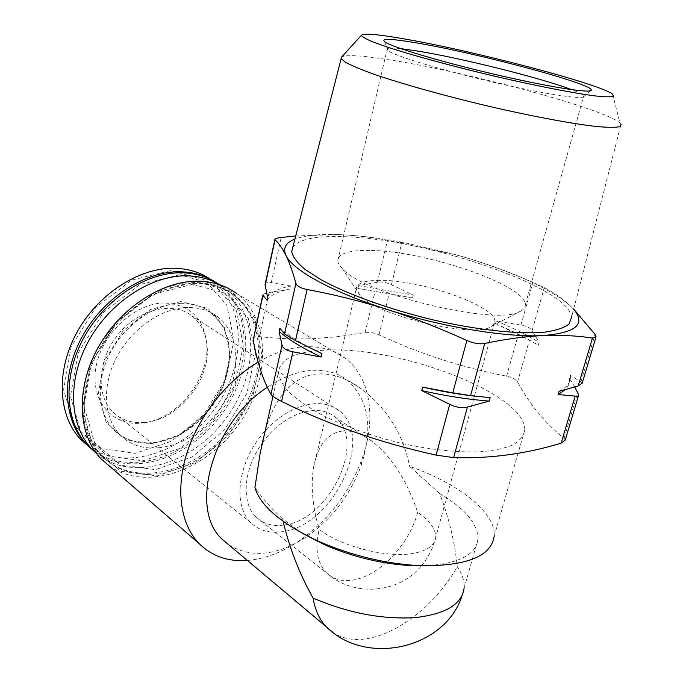 <?xml version="1.0" encoding="UTF-8"?>
<svg xmlns="http://www.w3.org/2000/svg" width="683" height="683" viewBox="0 0 683 683"><rect width="100%" height="100%" fill="white"/><g stroke="black" fill="none" stroke-linecap="round" stroke-linejoin="round"><path stroke-width="0.51" stroke-dasharray="3.42 2.56" d="M379.347 280.329C364.372 280.448 356.688 283.274 356.304 288.798L360.061 295.534C376.922 315.853 475.727 339.024 491.487 326.354L494.074 324.058L494.859 321.292C495.679 305.677 419.627 279.424 379.347 280.329M342.55 431.024C327.635 433.013 317.996 445.017 313.634 467.061C310.62 485.289 312.421 506.009 319.038 529.223C341.423 546.989 389.336 558.865 415.247 553.025C428.087 550.208 434.909 545.017 435.72 537.436C435.967 529.248 429.949 520.89 417.663 512.344C407.025 480.704 391.888 457.064 372.261 441.431C361.845 433.637 351.941 430.17 342.55 431.024M265.064 284.598C265.363 282.6 267.429 281.942 271.253 282.651L290.676 286.006L290.01 288.969L269.076 292.58C264.919 293.451 262.81 294.305 262.767 295.15M357.918 288.448L358.592 285.622L377.306 282.292C381.695 281.55 386.399 282.369 391.41 284.743L413.283 295.039L412.575 297.839L357.918 288.448L412.575 297.839M295.705 235.968L337.308 234.576C354.964 235.208 371.706 237.129 387.543 240.314L456.159 254.861L467.462 258.106C489.327 264.756 511.132 272.859 532.877 282.412L544.257 287.611C552.649 291.761 561.093 297.617 569.588 305.181L573.686 309.066M495.44 323.793L496.217 320.967L520.916 325.108C526.567 326.039 530.29 327.874 532.091 330.615L539.143 342.379L538.315 345.282L529.41 340.083L497.13 324.493C512.924 331.11 526.653 338.034 538.315 345.282M574.787 387.005L569.4 378.425L570.305 375.334L580.934 381.788L582.164 383.189M565.183 440.134L564.081 438.315C545.273 423.264 529.752 404.507 517.535 382.045C515.767 379.347 512.13 377.392 506.615 376.188C461.452 367.352 418.918 353.555 379.031 334.824C374.028 332.638 369.366 331.878 365.055 332.536L339.408 336.523L313.156 338.683C295.619 339.34 277.716 338.657 259.42 336.608C255.553 336.267 253.47 337.112 253.18 339.144M323.631 350.259C295.184 351.788 280.115 359.113 278.416 372.261C279.082 378.442 282.719 385.203 289.327 392.52C297.634 400.033 308.622 407.563 322.291 415.11C345.06 426.482 371.1 435.814 400.417 443.113C429.761 449.568 455.979 452.496 479.082 451.89C492.989 450.806 504.25 448.492 512.865 444.949C519.789 440.8 523.75 435.831 524.757 430.034C526.576 393.698 396.294 345.017 323.631 350.259M302.099 533.184L282.531 518.756L283.129 521.351M478.023 539.211L464.064 588.336C464.662 581.429 462.391 574.241 457.251 566.762C454.827 542.276 448.987 517.885 439.715 493.604C465.217 508.613 477.989 523.818 478.023 539.211C475.94 555.313 457.798 564.184 423.597 565.84M524.757 430.034L494.176 536.215C496.319 512.609 457.909 483.18 409.663 466.378L439.715 493.604M282.531 518.756C272.295 509.527 263.092 499.119 254.93 487.542M260.163 453.222C266.771 411.755 285.409 376.085 318.082 373.857C332.612 373.413 346.751 378.203 360.487 388.226C386.518 407.469 402.91 433.517 409.663 466.378M229.07 545.077C251.25 558.216 276.683 555.723 305.369 537.572C331.349 519.712 349.944 495.704 361.145 465.558C373.336 428.147 368.777 399.709 347.451 380.243C337.974 372.935 326.312 369.64 312.473 370.357C297.754 371.347 282.702 376.99 267.309 387.295M247.366 560.453C264.21 559.018 280.944 552.854 297.575 541.986C327.695 521.283 349.209 493.536 362.118 458.72C376.529 418.602 370.758 377.298 345.111 358.174C334.243 349.995 320.967 346.187 305.284 346.751C290.07 347.493 274.37 352.607 258.183 362.067M109.186 465.857C145.692 492.042 205.404 470.911 237.667 425.842C270.511 381.148 271.663 319.67 236.403 293.417L345.111 358.174M196.439 281.738L155.186 292.136L116.921 321.573L90.591 363.937L82.37 409.467L93.554 447.8L120.686 471.15L157.252 475.897L195.799 462.434L229.488 434.157L252.804 396.294L261.871 355.228L254.733 317.945L231.802 291.453L196.439 281.738M196.106 283.402C161.034 283.291 119.653 310.697 98.659 350.003C77.563 389.276 80.235 433.995 102.945 456.859C135.319 489.779 197.191 473.754 231.904 429.436C267.292 385.656 270.297 322.077 234.576 295.423C223.845 287.5 211.021 283.488 196.106 283.402M101.861 341.218C76.035 381.66 77 431.793 101.673 455.766C134.047 488.678 195.884 472.713 230.555 428.454C265.909 384.742 268.88 321.223 233.159 294.578C222.427 286.655 209.613 282.642 194.706 282.54C166.029 283.283 139.537 296.84 115.222 323.213M192.58 284.29L153.223 294.236L116.776 322.274L91.727 362.588L83.881 405.941L94.51 442.541L120.379 464.944L155.314 469.631L192.205 456.884L224.468 429.897L246.776 393.681L255.391 354.392L248.45 318.756L226.415 293.494L192.58 284.29M187.91 307.487C161.769 307.837 131.546 328.514 116.52 357.474C101.417 386.399 103.756 419.149 120.925 435.763C144.565 458.976 189.473 447.681 215.111 415.213C241.193 383.112 243.387 336.608 217.843 316.886C209.553 310.517 199.573 307.384 187.91 307.487M96.329 453.256C130.854 482.736 191.411 464.508 224.613 420.258C258.447 376.453 260.24 314.393 224.758 288.013L219.952 284.811M94.049 451.19C129.403 478.535 188.73 459.275 220.891 415.358C253.632 371.851 254.776 311.047 219.713 284.999L217.314 283.317M179.663 274.788L139.955 284.555L103.27 312.524L78.161 352.906L70.443 396.439L81.354 433.287L107.581 455.954L142.884 460.863L180.081 448.27L212.541 421.326L234.892 385.067L243.413 345.624L236.241 309.766L213.873 284.239L179.663 274.788M86.502 444.488C119.252 477.784 181.524 462.254 216.246 418.124C251.643 374.549 254.247 310.876 218.022 283.991L213.984 281.251M81.294 439.997C114.01 473.251 176.137 457.96 210.706 414.094C245.957 370.775 248.416 307.359 212.2 280.517L210.176 279.091M170.844 270.562L131.742 280.047L95.705 307.393L71.092 346.955L63.596 389.677L74.421 425.927L100.316 448.338L135.132 453.333L171.792 441.116L203.747 414.743L225.706 379.142L233.987 340.373L226.782 305.088L204.618 279.936L170.844 270.562M164.509 302.979C135.072 302.979 101.818 333.475 96.03 366.908C89.806 400.358 111.995 426.149 141.022 423.161L145.283 422.606C177.828 417.731 208.144 380.021 206.923 346.81C205.088 319.354 190.95 304.738 164.509 302.979M292.776 247.391C298.369 239.477 314.607 235.9 341.491 236.634C421.829 237.624 568.837 286.382 571.594 317.202L621.078 124.246L619.916 122.923C603.857 108.546 461.904 70.682 386.911 59.447C361.307 55.468 346.238 54.631 341.722 56.928M573.626 309.279L569.588 305.181C549.183 288.269 515.136 272.577 467.462 258.106L456.107 254.81L403.363 242.439C378.988 237.846 356.97 235.225 337.308 234.576C318.637 234.013 304.498 235.524 294.902 239.11M496.217 320.967C512.72 327.763 527.028 334.901 539.143 342.379M569.4 378.425L569.494 380.004C569.52 383.59 568.077 386.843 565.174 389.745M570.305 375.334L570.407 376.896C570.476 382.702 566.702 387.5 559.087 391.308M358.592 285.622L413.283 295.039M266.822 299.982C271.066 294.911 278.792 291.24 290.01 288.969M267.505 296.9C271.732 291.872 279.458 288.243 290.676 286.006M321.932 353.632C303.739 345 289.712 336.531 279.851 328.224M490.155 397.677L476.563 396.388M369.529 250.448C348.885 250.14 338.307 253.538 337.786 260.641C337.906 263.032 339.477 265.73 342.482 268.735C364.073 294.885 502.099 327.251 521.402 310.697C524.16 309.049 525.466 307.026 525.338 304.635C525.406 284.623 423.75 250.49 369.529 250.448M400.853 48.664C390.898 47.579 386.296 47.912 387.056 49.654L387.97 50.593C394.117 55.682 439.843 69.709 490.804 81.644C541.79 93.622 582.855 99.957 583.845 96.542L583.743 95.791C582.744 94.382 578.68 92.333 571.551 89.635M262.503 442.78C282.958 413.591 318.073 402.056 334.918 417.082C367.104 440.68 329.932 519.55 284.64 524.928C273.209 526.713 263.775 524.151 256.347 517.244C240.962 503.269 243.157 469.341 262.093 443.352M283.069 531.587C270.118 533.671 259.446 530.776 251.037 522.896C233.159 506.009 237.257 465.302 261.034 435.66C284.58 405.804 320.686 395.252 339.05 410.714C375.232 437.094 333.859 525.278 283.069 531.587M144.489 422.521C132.126 423.503 121.728 420.122 113.31 412.37C95.398 395.747 97.379 359.224 118.577 333.927C139.545 308.443 173.602 300.981 192.188 316.092C201.903 324.135 206.949 335.327 207.325 349.67C208.494 381.336 179.527 417.373 148.544 422L144.489 422.521M271.253 282.651L281.157 237.496M377.306 282.292L387.543 240.314M391.41 284.743L401.758 242.892M520.916 325.108L532.877 282.412M532.091 330.615L544.257 287.611M580.934 381.788L595.055 334.397M181.337 303.295C155.254 303.568 125.168 324.058 110.245 352.821C95.244 381.558 97.652 414.154 114.812 430.742C138.436 453.922 183.223 442.832 208.725 410.577C234.687 378.698 236.762 332.416 211.218 312.72C202.928 306.36 192.965 303.218 181.337 303.295M180.858 301.57L150.798 309.399L123.205 330.76L104.26 361.264L98.215 394.151L106.104 422.205L125.706 439.75L152.531 443.83L181.132 434.354L206.266 413.599L223.597 385.511L230.103 355.015L224.391 327.533L207.043 308.306L180.858 301.57M332.476 632.065C365.251 655.612 426.926 620.343 457.251 566.762M259.42 336.608L269.076 292.58M379.031 334.824L389.131 293.955M365.055 332.536L375.052 291.539M517.535 382.045L529.41 340.083M506.615 376.188L518.286 334.508M564.081 438.315L577.827 392.204M417.663 512.344C409.826 543.19 380.943 574.642 354.887 579.705C343.293 582.053 333.833 579.79 326.525 572.917C319.405 565.695 316.255 555.168 317.091 541.329M317.143 540.654L319.038 529.223M421.437 565.772C428.403 557.456 433.167 548.014 435.72 537.436L494.859 321.292M313.634 467.061L356.304 288.798M272.978 396.353L278.416 372.261M361.145 465.558L362.118 458.72M305.369 537.572L297.575 541.986M101.673 455.766L102.945 456.859M233.159 294.578L234.576 295.423M217.843 316.886L211.218 312.72C219.269 319.499 224.801 328.378 227.823 339.357C229.309 346.853 229.71 354.716 229.053 362.938L223.657 384.239L207.555 411.465L190.122 427.993L177.034 435.976C167.907 440.014 158.78 442.464 149.654 443.327C135.968 443.378 124.349 439.186 114.812 430.742L120.925 435.763M219.713 284.999L224.758 288.013M212.2 280.517L218.022 283.991M347.451 380.243L360.479 388.243M612.651 94.16L619.916 122.923M403.363 242.439L398.957 242.414M570.407 376.896L569.494 380.004M491.487 326.354L521.402 310.697M360.061 295.534L342.482 268.735M525.338 304.635L583.743 95.791M337.786 260.641L387.056 49.654M583.845 96.542L590.786 90.617M387.97 50.593L384.597 41.757M464.064 588.336L462.084 595.499M256.347 517.244L326.525 572.917C353.444 597.275 398.65 593.817 421.351 565.874M372.261 441.431L334.918 417.082M339.05 410.714L192.188 316.092M251.037 522.896L113.31 412.37M207.325 349.67L206.923 346.81M148.544 422L145.283 422.606"/><path stroke-width="1.02" d="M489.216 401.083L490.155 397.677L470.553 395.594L452.803 392.836L422.675 387.176L421.77 390.625L449.721 404.319C456.218 407.478 462.118 408.383 467.428 407.034L489.216 401.083C468.273 399.487 445.794 396.003 421.77 390.625M573.686 309.066L595.055 334.397L596.046 336.693L592.46 338.025C577.05 335.703 560.35 334.883 542.37 335.584C524.459 336.488 505.258 339.109 484.759 343.464C479.509 344.352 473.532 343.37 466.848 340.493C440.125 328.275 413.437 317.885 386.791 309.322C360.095 300.972 333.535 294.373 307.094 289.532C300.708 288.192 296.985 286.126 295.918 283.334C292.759 271.936 289.438 262.639 285.964 255.433C282.455 248.424 278.818 243.191 275.07 239.733L274.899 239.46C274.925 238.674 277.008 238.017 281.157 237.496L295.705 235.968M321.13 357.038L321.932 353.632L295.449 340.604L284.529 333.97L279.851 328.224L279.116 331.52L282.019 345.094C282.958 348.398 286.587 350.644 292.896 351.813L321.13 357.038C302.962 348.373 288.952 339.869 279.116 331.52M262.767 295.15L266.822 299.982L267.505 296.9L265.064 284.598L274.899 239.46M582.164 383.189L578.185 385.963L559.087 391.308L558.139 394.535L577.69 396.336L578.68 394.885L574.787 387.005M262.759 295.15L253.222 339.929C257.132 362.075 263.04 380.2 270.946 394.304C272.184 396.149 275.736 398.522 281.584 401.425C329.641 425.168 381.148 443.062 436.096 455.109L453.632 457.627C490.266 458.72 526.106 453.888 561.17 443.13L565.183 440.134M283.129 521.351C289.566 548.423 299.547 573.985 313.07 598.06C347.673 612.907 381.413 619.447 414.299 617.68C445.103 614.359 461.691 604.575 464.064 588.336M302.099 533.184L325.356 545.145C354.229 557.43 383.505 564.295 413.181 565.746L423.597 565.84M260.163 453.222L254.93 487.542C260.471 506.376 282.327 524.57 320.481 542.14C353.615 556.218 387.193 564.098 421.215 565.763C467.001 566.062 491.316 556.218 494.176 536.215M267.309 387.295C212.797 422.043 188.303 509.33 222.248 539.339L229.07 545.077M258.183 362.067C226.747 380.721 198.762 416.101 187.014 452.727C175.326 489.387 180.551 524.245 198.838 543.318C211.653 556.116 227.823 561.827 247.366 560.453M236.403 293.417C225.45 285.357 212.37 281.268 197.156 281.157C161.214 280.995 118.714 309.049 97.114 349.38C75.412 389.677 78.101 435.592 101.332 459.078L109.186 465.857M115.222 323.213L101.861 341.218M219.952 284.811C210.074 278.912 198.753 275.906 185.989 275.812C150.619 275.539 108.981 302.859 87.928 342.251C66.772 381.601 69.581 426.559 92.529 449.687L96.329 453.256M217.314 283.317C206.94 276.436 194.834 272.927 180.995 272.773C145.692 272.432 104.192 299.564 83.258 338.759C62.204 377.904 65.081 422.7 88.013 445.794L94.049 451.19M213.984 281.251C203.952 275.061 192.393 271.894 179.322 271.757C144.036 271.39 102.587 298.462 81.687 337.581C60.676 376.666 63.57 421.402 86.502 444.488L81.294 439.997C58.379 416.937 55.417 372.406 76.291 333.552C97.063 294.663 138.35 267.813 173.559 268.248C187.526 268.445 199.735 272.056 210.176 279.091M415.81 42.79C391.291 38.649 380.883 38.299 384.597 41.757C390.924 46.785 439.254 61.35 493.254 74.003C547.279 86.69 590.513 93.597 591.247 90.224C595.089 84.427 475.616 52.642 415.81 42.79M401.647 38.461C376.785 34.193 363.39 33.125 361.478 35.243C361.922 36.694 365.712 38.914 372.833 41.911L388.055 47.323C413.224 55.545 453.205 66.422 494.74 76.231C536.164 85.879 573.78 93.204 595.303 95.936C604.72 96.935 610.739 97.071 613.351 96.337L612.651 94.16C599.111 83.565 469.144 49.774 401.647 38.461M341.722 56.928L341.167 58.593L345.589 62.375C351.677 65.636 361.059 69.555 373.746 74.148C401.63 83.77 444.232 95.74 488.379 106.181C532.433 116.426 572.841 123.93 597.292 126.577C608.186 127.516 615.656 127.55 619.712 126.671L621.078 124.246M292.776 247.391L291.709 251.557C292.691 256.757 297.062 262.656 304.814 269.264L321.053 279.748C347.664 294.296 389.455 309.416 433.568 320.011C477.656 330.102 518.858 334.457 544.573 332.177C556.124 330.538 564.303 327.823 569.101 324.024L571.594 317.202M294.902 239.11C285.673 242.696 282.694 248.142 285.964 255.433C292.375 269.922 331.52 291.872 386.791 309.322C441.611 326.926 506.163 337.581 542.37 335.584C575.854 333.005 586.27 324.237 573.626 309.279M565.174 389.745L558.139 394.535M476.563 396.388C459.377 394.458 441.414 391.385 422.675 387.176M571.551 89.635C541.371 78.075 461.324 58.123 417.441 51.02L400.853 48.664M262.093 443.352L262.503 442.78M470.553 395.594L484.759 343.464M452.803 392.836L466.848 340.493M295.449 340.604L307.094 289.532M284.529 333.97L295.918 283.334M265.115 285.392L275.07 239.733M578.185 385.963L592.46 338.025M313.07 598.06C315.068 610.073 319.456 619.635 326.252 626.763L332.476 632.065M436.096 455.109L449.721 404.319M453.632 457.627L467.428 407.034M270.946 394.304L282.019 345.094M281.584 401.425L292.896 351.813M253.222 339.929L262.929 295.432M561.17 443.13L575.052 396.499M317.091 541.329L317.143 540.654M582.206 383.206L595.918 337.274M413.181 565.746L421.215 565.763M325.356 545.145L320.481 542.14M260.146 453.213L272.978 396.353M101.332 459.078L198.838 543.318M88.013 445.794L92.529 449.687M222.248 539.339L326.252 626.763C366.549 667.248 445.768 648.116 462.084 595.499M565.217 440.142L578.544 395.5M361.478 35.243L341.159 57.543M341.167 58.593L291.709 251.557M590.786 90.617L591.247 90.224"/></g></svg>
